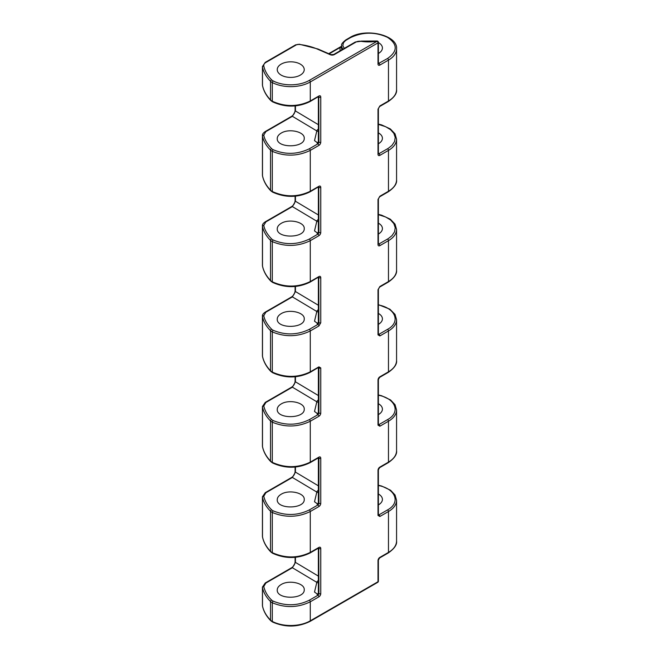 <?xml version="1.0" encoding="UTF-8"?>
<svg xmlns="http://www.w3.org/2000/svg" width="659" height="659" viewBox="0 0 659 659"><rect width="100%" height="100%" fill="white"/><g stroke="black" fill="none" stroke-linecap="round" stroke-linejoin="round"><path stroke-width="0.99" d="M262.43 316.246C262.224 314.911 263.163 313.536 265.248 312.127A1.31 0.758 60 0 1 265.89 312.177L263.773 315.677A1.31 1.071 -12.1 0 0 262.496 316.839L262.496 356.305A1.31 1.046 168.3 0 0 262.513 356.486C263.625 361.766 266.36 366.701 270.709 371.305A1.31 0.914 136.5 0 1 270.519 370.77L270.519 330.67A66.361 37.654 -0.8 0 1 262.496 316.839A8.707 4.951 -0.7 0 1 262.43 316.246A8.707 4.951 -0.7 0 0 262.43 316.246L262.43 355.695A8.707 5.099 0.7 0 0 262.496 356.305A66.361 38.963 0.9 0 0 270.519 370.77A8.707 5.099 0.7 0 0 272.299 372.088C285.232 377.862 297.901 377.78 310.282 371.841L318.907 366.865L320.752 367.928L320.752 413.061A2.611 1.507 -60 0 1 318.907 416.266L310.282 421.241C297.901 427.221 285.232 427.534 272.299 422.197A8.707 4.951 179.3 0 1 270.519 420.953A66.361 37.654 179.2 0 1 262.496 407.13A8.707 4.951 179.3 0 1 262.43 406.529L262.43 445.978A8.707 5.099 0.7 0 0 262.496 446.588A66.361 38.963 0.9 0 0 270.519 461.061A8.707 5.099 0.7 0 0 272.299 462.371C285.232 468.145 297.901 468.063 310.282 462.124L318.907 457.148A2.611 1.507 -60 0 1 320.752 458.211L320.752 503.352A2.611 1.507 -60 0 1 318.907 506.549L310.282 511.524C297.901 517.504 285.232 517.826 272.299 512.488A8.707 4.951 179.3 0 1 270.519 511.236A66.361 37.654 179.2 0 1 262.496 497.413A8.707 4.951 179.3 0 1 262.43 496.82L262.43 536.261A8.707 5.099 0.7 0 0 262.496 536.871A66.361 38.963 0.9 0 0 270.519 551.344A8.707 5.099 0.7 0 0 272.299 552.662C285.232 558.428 297.901 558.346 310.282 552.407L318.907 547.431A2.611 1.507 -60 0 1 320.752 548.502L320.752 593.635A2.611 1.507 -60 0 1 318.907 596.832L310.282 601.807C297.901 607.787 285.232 608.109 272.299 602.771A8.707 4.951 179.3 0 1 270.519 601.519A66.361 37.654 179.2 0 1 262.496 587.696A8.707 4.951 179.3 0 1 262.43 587.103A8.707 4.951 179.3 0 1 262.43 587.087L262.43 605.399A8.707 5.025 0 0 0 262.496 606.008A1.31 1.063 168.1 0 0 262.57 606.362M262.43 587.103L265.248 582.976L291.748 567.679A1.31 0.758 60 0 1 292.382 567.737L295.446 562.399L318.363 576.106M262.43 496.812A8.707 4.951 179.3 0 1 262.43 496.795L265.248 492.693A1.31 0.758 60 0 1 265.89 492.751L292.382 477.454L295.446 472.116L318.363 485.823M265.248 492.693L291.748 477.396A1.31 0.758 60 0 1 292.382 477.454L316.394 491.82A1.31 0.741 179.1 0 1 316.732 492.421L314.516 501.746L317.094 503.633A2.611 1.483 -0.9 0 0 317.836 504.868A1.31 0.766 119.1 0 0 318.75 503.262L317.967 504.942L309.343 509.918C297.753 515.651 285.693 515.964 273.156 510.849A7.397 4.201 179.1 0 1 271.64 509.794C267.645 505.947 265.017 501.433 263.773 496.243L265.89 492.751M262.43 406.529A8.707 4.951 179.3 0 1 262.43 406.512L265.248 402.41A1.31 0.758 60 0 1 265.89 402.468L292.382 387.171L295.446 381.825L318.363 395.54M265.248 402.41L291.748 387.113A1.31 0.758 60 0 1 292.382 387.171L316.394 401.529A1.31 0.741 179.1 0 1 316.732 402.13L314.516 411.463L317.094 413.35A2.611 1.483 -0.9 0 0 317.836 414.585A1.31 0.766 119.1 0 0 318.75 412.979L317.967 414.659L309.343 419.635C297.753 425.368 285.693 425.681 273.156 420.566A7.397 4.201 179.1 0 1 271.64 419.511C267.645 415.664 265.017 411.15 263.773 405.96L265.89 402.468M263.773 315.677C264.63 320.2 267.257 324.714 271.64 329.22A1.31 0.939 -45 0 0 270.519 330.67A8.707 4.951 -0.7 0 0 272.299 331.914C285.232 337.251 297.901 336.93 310.282 330.958L310.282 371.841A1.31 0.758 60 0 1 310.018 372.434L318.627 367.327M378.39 289.202A1.31 0.758 180 0 1 378.011 289.729L379.856 286.533L388.472 281.558C393.728 278.419 396.43 274.638 396.57 270.198C397.015 274.045 394.23 278.032 388.2 282.151L379.584 287.126L378.39 289.194L378.39 334.335A1.31 0.758 180 0 1 378.011 334.863L379.856 335.933L388.472 330.958C393.752 327.811 396.446 324.088 396.57 319.78L396.57 360.489C397.089 364.213 394.304 368.192 388.2 372.434L379.584 377.418L378.39 379.485L378.39 424.618A1.31 0.758 180 0 1 378.011 425.154L379.856 426.216L388.472 421.241C393.752 418.094 396.446 414.371 396.57 410.063L396.57 450.772C397.089 454.496 394.304 458.475 388.2 462.725L379.584 467.701L378.39 469.768L378.39 514.901A1.31 0.758 180 0 1 378.011 515.437L379.856 516.499L388.472 511.524C393.752 508.386 396.446 504.654 396.57 500.354L396.57 541.055C396.43 545.487 393.728 549.276 388.472 552.407L379.856 557.382A2.611 1.507 120 0 0 378.011 560.587L378.011 581.732A1.31 0.758 60 0 1 377.739 582.325A1.31 1.31 0 0 0 378.39 581.197A1.31 0.758 0 0 1 378.011 581.732L310.282 620.827L310.282 601.807A1.31 0.758 -120 0 0 309.343 600.201C297.753 605.934 285.693 606.247 273.156 601.132A7.397 4.201 179.1 0 1 271.64 600.077C267.645 596.238 265.017 591.716 263.773 586.526L265.89 583.034L292.382 567.737L316.394 582.103A1.31 0.741 179.1 0 1 316.732 582.704L314.516 592.037L317.094 593.916A2.611 1.483 -0.9 0 0 317.836 595.151A1.31 0.766 119.1 0 0 318.75 593.545L317.967 595.225L309.343 600.201M396.57 450.772C396.43 455.204 393.728 458.985 388.472 462.124L379.856 467.099A2.611 1.507 120 0 0 378.011 470.304L378.011 515.437M396.57 360.489C396.43 364.921 393.728 368.702 388.472 371.841L379.856 376.816A2.611 1.507 120 0 0 378.011 380.012L378.011 425.154M378.39 214.389L381.61 215.18L390.359 219.233L395.029 224.109L396.57 229.497C396.446 233.805 393.752 237.528 388.472 240.675L379.856 245.65A2.611 1.507 -60 0 1 378.011 244.58L378.011 199.446L379.856 196.25L388.472 191.267C393.728 188.136 396.43 184.347 396.57 179.915L396.57 139.214C396.446 143.522 393.752 147.245 388.472 150.384L379.856 155.367A2.611 1.507 -60 0 1 378.011 154.297L378.011 109.163L379.856 105.959L388.472 100.984C393.728 97.853 396.43 94.064 396.57 89.632L396.57 48.931C396.446 53.231 393.752 56.962 388.472 60.101L379.856 65.076A2.611 1.507 -60 0 1 378.011 64.014L378.011 42.868A1.31 0.758 -120 0 0 377.088 41.27L309.359 80.365A26.335 15.206 180 0 1 273.172 80.942A7.397 4.275 180 0 1 271.656 79.854A65.035 37.547 180 0 1 263.789 65.982A7.397 4.275 180 0 1 265.906 62.448L296.278 44.911A3.048 1.763 180 0 1 299.005 44.425A44.4 25.635 180 0 1 317.465 49.137L330.332 54.738A3.048 1.763 0 0 0 334.327 54.582L355.951 42.094A5.223 3.015 180 0 1 360.992 41.311A30.042 17.34 0 0 0 377.022 41.229L377.088 41.27A1.31 0.758 120 0 1 377.739 41.204L377.673 41.163A1.31 0.758 120 0 0 377.022 41.229L376.808 41.006A1.31 1.31 0 0 1 377.673 41.163A1.31 0.758 120 0 1 377.706 41.188M262.43 175.113L262.513 175.912A1.31 1.046 168.3 0 1 262.496 175.739L262.496 136.273A1.31 1.071 -12.1 0 1 263.773 135.103C264.597 139.568 267.216 144.082 271.64 148.654A1.31 0.939 -45 0 0 270.519 150.095L270.519 190.204A1.31 0.914 136.5 0 0 270.709 190.739L272.554 192.107A1.31 0.7 118.2 0 1 272.299 191.522L272.299 151.348A1.31 0.725 -63.5 0 1 273.156 149.708C285.273 154.832 297.341 154.527 309.343 148.777A1.31 0.758 -120 0 1 310.282 150.384L310.282 191.267C297.901 197.206 285.232 197.288 272.299 191.522A8.707 5.099 -179.3 0 1 270.519 190.204A66.361 38.963 -179.1 0 1 262.496 175.739A8.707 5.099 -179.3 0 1 262.43 175.121L262.43 135.672A8.707 4.951 -0.7 0 0 262.43 135.68A8.707 4.951 -0.7 0 0 262.496 136.273A66.361 37.654 -0.8 0 0 270.519 150.095A8.707 4.951 -0.7 0 0 272.299 151.348C285.232 156.685 297.901 156.364 310.282 150.384L318.907 145.408A2.611 1.507 120 0 0 320.752 142.212L320.752 97.079A2.611 1.507 120 0 0 318.907 96.008L310.282 100.984C297.901 106.923 285.232 107.005 272.299 101.239A8.707 5.099 -179.3 0 1 270.519 99.921A66.361 38.963 -179.1 0 1 262.496 85.448A8.707 5.099 -179.3 0 1 262.43 84.838L262.513 85.621A1.31 1.046 168.3 0 0 262.57 85.802M262.43 265.404L262.513 266.195A1.31 1.046 168.3 0 1 262.496 266.022L262.496 226.556A1.31 1.071 -12.1 0 1 263.773 225.394C264.597 229.851 267.216 234.365 271.64 238.937A1.31 0.939 -45 0 0 270.519 240.387L270.519 280.487A1.31 0.914 136.5 0 0 270.709 281.022L272.554 282.39A1.31 0.7 118.2 0 1 272.299 281.805L272.299 241.631A1.31 0.725 -63.5 0 1 273.156 239.991C285.273 245.123 297.341 244.81 309.343 239.06A1.31 0.758 -120 0 1 310.282 240.675L310.282 281.558C297.901 287.489 285.232 287.571 272.299 281.805A8.707 5.099 -179.3 0 1 270.519 280.487A66.361 38.963 -179.1 0 1 262.496 266.022A8.707 5.099 -179.3 0 1 262.43 265.404L262.43 225.955A8.707 4.951 -0.7 0 0 262.43 225.963A8.707 4.951 -0.7 0 0 262.496 226.556A66.361 37.654 -0.8 0 0 270.519 240.387A8.707 4.951 -0.7 0 0 272.299 241.631C285.232 246.968 297.901 246.647 310.282 240.675L318.907 235.691A2.611 1.507 120 0 0 320.752 232.495L320.752 187.362A2.611 1.507 120 0 0 318.907 186.291L310.282 191.267A1.31 0.758 60 0 1 310.018 191.868L318.627 186.761M270.709 371.305L272.554 372.681A1.31 0.7 118.2 0 1 272.299 372.088L272.299 331.914A1.31 0.725 -63.5 0 1 273.156 330.274C285.372 335.39 297.431 335.085 309.343 329.343A1.31 0.758 -120 0 1 310.282 330.958L318.907 325.983L320.752 322.778L320.752 277.645A2.611 1.507 120 0 0 318.907 276.574L310.282 281.558A1.31 0.758 60 0 1 310.018 282.151L318.627 277.044M396.57 541.055C397.089 544.779 394.304 548.766 388.2 553.008L379.584 557.984L378.39 560.051A1.31 0.758 180 0 1 378.011 560.587M396.57 500.354L395.029 494.967L390.581 490.247L381.61 486.029L378.39 485.246M396.57 410.063L395.029 404.684L390.581 399.964L381.61 395.746L378.39 394.963M396.57 319.78L395.029 314.392L389.889 309.195L378.39 304.672M378.884 514.877A1.31 0.766 -60.9 0 1 378.398 514.992L378.917 514.893L378.39 514.663M378.39 493.995C381.017 495.486 382.36 497.29 382.426 499.415C382.36 501.54 381.017 503.369 378.39 504.909M378.39 469.768A1.31 0.758 180 0 1 378.011 470.304M362.944 41.328L375.103 41.262M378.39 42.571C381.017 44.062 382.36 45.866 382.426 47.992C382.36 50.117 381.017 51.946 378.39 53.486M378.39 403.712C381.017 405.203 382.36 407.007 382.426 409.132C382.36 411.257 381.017 413.086 378.39 414.626M378.39 313.429C381.017 314.911 382.36 316.724 382.426 318.841C382.36 320.966 381.017 322.803 378.39 324.343M378.39 223.146C381.017 224.628 382.36 226.432 382.426 228.558C382.36 230.683 381.017 232.52 378.39 234.06M378.39 132.854C381.017 134.345 382.36 136.149 382.426 138.275C382.36 140.4 381.017 142.229 378.39 143.777M344.27 48.395L342.837 45.71L343.454 42.72L345.538 40.545L350.283 37.744C362.689 31.83 375.095 31.698 387.484 37.341C397.756 44.211 397.772 51.262 387.533 58.494L378.381 63.585M378.39 63.239L378.884 63.453A1.31 0.766 -60.9 0 1 378.398 63.569M378.274 63.544L378.39 63.478A1.31 0.758 180 0 1 378.011 64.014M350.283 37.744A1.31 0.758 -120 0 0 349.649 37.687C365.638 27.406 397.97 35.174 396.57 48.881L396.57 48.931M342.68 49.31L341.494 46.114C342.161 44.936 339.747 44.87 345.843 39.886A1.31 0.758 -120 0 1 346.477 39.935M320.752 97.079A1.31 0.758 180 0 1 318.907 97.079L318.717 96.543M320.752 142.212A1.31 0.758 180 0 1 318.907 142.212L318.75 142.122A1.31 0.725 178.3 0 1 318.363 141.619A1.31 0.725 178.3 0 1 318.379 141.52L318.379 96.758L318.355 141.718A1.31 1.063 -166.6 0 0 318.363 141.652M317.836 143.728A1.31 0.766 119.1 0 0 318.75 142.122L318.75 96.98L318.907 142.212L317.836 143.728A2.611 1.483 179.1 0 1 317.094 142.492A1.31 1.063 -166.6 0 0 318.346 141.734M320.752 187.362A1.31 0.758 180 0 1 318.907 187.362L318.717 186.827M320.752 232.495A1.31 0.758 180 0 1 318.907 232.495L318.75 232.405A1.31 0.725 178.3 0 1 318.363 231.902A1.31 0.725 178.3 0 1 318.379 231.803L318.379 187.041L318.355 232.001A1.31 1.063 -166.6 0 0 318.363 231.935M317.836 234.019A1.31 0.766 119.1 0 0 318.75 232.405L318.75 187.263L318.907 232.495L317.836 234.019A2.611 1.483 179.1 0 1 317.094 232.775A1.31 1.063 -166.6 0 0 318.346 232.017M320.752 277.645A1.31 0.758 180 0 1 318.907 277.645L318.717 277.109M320.752 322.778A1.31 0.758 180 0 1 318.907 322.778L318.75 322.696A1.31 0.725 178.3 0 1 318.363 322.185A1.31 0.725 178.3 0 1 318.379 322.086L318.379 277.324L318.355 322.284A1.31 1.063 -166.6 0 0 318.363 322.218M317.836 324.302A1.31 0.766 119.1 0 0 318.75 322.696L318.75 277.546L318.907 322.778L317.836 324.302A2.611 1.483 179.1 0 1 317.094 323.058A1.31 1.063 -166.6 0 0 318.346 322.3M265.248 312.127L291.748 296.83A1.31 0.758 60 0 1 292.382 296.879L265.89 312.177M291.748 296.83C293.667 295.372 294.787 293.444 295.092 291.031A1.31 0.758 -0 0 0 295.446 291.542L292.382 296.879L316.394 311.246A4.349 2.644 120.9 0 0 318.363 309.409M262.43 225.963C262.241 224.604 263.18 223.228 265.248 221.836L291.748 206.539A1.31 0.758 60 0 1 292.382 206.596L265.89 221.894L263.773 225.394M291.748 206.539C293.749 205.122 294.87 203.186 295.092 200.748A1.31 0.758 -0 0 0 295.446 201.259L292.382 206.596L316.394 220.963A4.349 2.644 120.9 0 0 318.363 219.118M262.43 135.68C262.241 134.321 263.18 132.945 265.248 131.553L291.748 116.256A1.31 0.758 60 0 1 292.382 116.313L265.89 131.611L263.773 135.103M291.748 116.256C293.749 114.839 294.87 112.903 295.092 110.457A1.31 0.758 -0 0 0 295.446 110.976L292.382 116.313L316.394 130.68A4.349 2.644 120.9 0 0 318.363 128.834M340.102 50.801L339.962 47.596L341.494 46.319M329.121 53.857L339.962 47.596A1.738 1.417 -164.5 0 0 341.494 46.921M342.021 49.697A13.938 7.883 179 0 1 341.494 47.547L341.494 46.114M281.195 64.104A13.493 7.793 180 0 1 295.899 62.416A13.493 7.793 180 0 1 304.236 69.615A13.493 7.793 180 0 1 290.734 77.408A13.493 7.793 180 0 1 277.241 69.615A13.493 7.793 180 0 1 281.195 64.104M318.668 96.585A1.31 0.741 -59.1 0 1 318.75 96.98L318.379 96.313M317.094 142.492L314.516 140.622L316.732 131.281A1.31 0.741 -0.9 0 0 316.394 130.68M281.195 133.093C288.988 128.175 304.763 131.718 304.236 138.275C304.886 148.102 276.591 148.39 277.241 138.547C277.299 136.446 278.617 134.625 281.195 133.093M318.668 186.876A1.31 0.741 -59.1 0 1 318.75 187.263L318.379 186.604M317.094 232.775L314.516 230.914L316.732 221.564A1.31 0.741 -0.9 0 0 316.394 220.963M281.195 223.376C288.988 218.458 304.763 222.009 304.236 228.558C304.886 238.385 276.591 238.673 277.241 228.83C277.299 226.729 278.617 224.908 281.195 223.376M318.668 277.159A1.31 0.741 -59.1 0 1 318.75 277.546L318.379 276.887M317.094 323.058L314.516 321.205L316.732 311.847A1.31 0.741 -0.9 0 0 316.394 311.246M281.195 313.659C288.988 308.742 304.763 312.292 304.236 318.841C304.886 328.668 276.591 328.956 277.241 319.113C277.299 317.012 278.617 315.2 281.195 313.659M281.195 584.517C288.988 579.599 304.763 583.141 304.236 589.698C304.886 599.525 276.591 599.814 277.241 589.97C277.299 587.869 278.617 586.049 281.195 584.517M281.195 494.234C288.988 489.308 304.763 492.858 304.236 499.415C304.886 509.242 276.591 509.522 277.241 499.687C277.299 497.586 278.617 495.766 281.195 494.234M281.195 403.951C288.988 399.024 304.763 402.575 304.236 409.132C304.886 418.951 276.591 419.239 277.241 409.404C277.299 407.303 278.617 405.483 281.195 403.951M318.717 367.401L318.75 367.837A1.31 0.783 -178.2 0 1 318.454 367.565M320.752 367.928A1.31 0.758 180 0 1 318.907 367.928L318.907 413.061A1.31 0.758 180 0 0 320.752 413.061M317.094 413.35A1.31 1.063 -166.6 0 0 318.363 412.501M318.379 412.369L318.379 367.607L318.355 412.575M318.668 367.442A1.31 0.741 -59.1 0 1 318.75 367.837L318.75 412.979M320.752 593.635A1.31 0.758 180 0 1 318.907 593.635L318.75 548.403A1.31 0.783 -178.2 0 1 318.454 548.131M317.094 593.916A1.31 1.063 -166.6 0 0 318.363 593.075L318.363 548.189M318.379 592.943L318.379 548.181M318.668 548.008A1.31 0.741 -59.1 0 1 318.75 548.403L318.75 593.545M318.717 547.967L318.907 548.502A1.31 0.758 180 0 0 320.752 548.502M318.717 457.684L318.75 458.12A1.31 0.783 -178.2 0 1 318.454 457.848M320.752 458.211A1.31 0.758 180 0 1 318.907 458.211L318.907 503.352A1.31 0.758 180 0 0 320.752 503.352M317.094 503.633A1.31 1.063 -166.6 0 0 318.363 502.792M318.379 502.66L318.379 457.898L318.355 502.858M318.668 457.725A1.31 0.741 -59.1 0 1 318.75 458.12L318.75 503.262M378.39 124.106L381.61 124.897L390.359 128.95L395.029 133.826L396.57 139.214M396.57 270.198L396.57 229.497M378.39 153.522L378.884 153.736A1.31 0.766 -60.9 0 1 378.398 153.86L378.917 153.753A1.31 0.758 60 0 1 379.856 155.367M378.39 124.37L385.688 126.717L390.598 129.708L393.851 133.357L395.219 137.385L394.576 141.496L391.99 145.367L388.34 148.291L378.884 153.736M378.274 153.827L378.39 153.761A1.31 0.758 180 0 1 378.011 154.297M396.57 89.632C397.089 93.356 394.304 97.343 388.2 101.585L379.584 106.56L378.39 108.628A1.31 0.758 180 0 1 378.011 109.163M378.39 243.805L378.884 244.019A1.31 0.766 -60.9 0 1 378.398 244.143L378.917 244.036A1.31 0.758 60 0 1 379.856 245.65M378.39 214.653L385.688 217L390.598 219.991L393.851 223.64L395.219 227.668L394.576 231.779L391.99 235.65L388.34 238.574L378.884 244.019M378.274 244.11L378.39 244.052A1.31 0.758 180 0 1 378.011 244.58M396.57 179.923C397.089 183.639 394.304 187.626 388.2 191.868L379.584 196.843L378.39 198.911A1.31 0.758 180 0 1 378.011 199.446M378.884 334.311A1.31 0.766 -60.9 0 1 378.398 334.426L378.917 334.327L378.39 334.088M378.884 424.594A1.31 0.766 -60.9 0 1 378.398 424.709L378.917 424.61L378.39 424.38M378.39 379.485A1.31 0.758 180 0 1 378.011 380.012M263.773 586.526A1.31 1.071 -12.1 0 0 262.496 587.696L262.496 606.008A66.345 38.304 0 0 0 270.519 620.152A1.31 0.931 135.8 0 0 270.717 620.696L272.571 622.03C285.314 627.557 297.794 627.352 310.018 621.429L377.739 582.325M265.248 582.976A1.31 0.758 60 0 1 265.89 583.034M291.748 567.679C293.749 566.262 294.87 564.326 295.092 561.88A1.31 0.758 0 0 0 295.446 562.399L295.446 557.333M263.773 496.243A1.31 1.071 -12.1 0 0 262.496 497.413L262.496 536.871A1.31 1.046 168.3 0 0 262.57 537.225M291.748 477.396C293.749 475.971 294.87 474.043 295.092 471.597A1.31 0.758 0 0 0 295.446 472.116L295.446 467.042M263.773 405.96A1.31 1.071 -12.1 0 0 262.496 407.13L262.496 446.588A1.31 1.046 168.3 0 0 262.57 446.942M291.748 387.113C293.749 385.688 294.87 383.76 295.092 381.314A1.31 0.758 0 0 0 295.446 381.825L295.446 376.759M262.43 355.687L262.513 356.478A1.31 1.046 168.3 0 0 262.57 356.651M379.856 516.499A1.31 0.758 60 0 0 378.917 514.893L387.533 509.918A1.31 0.758 60 0 1 388.472 511.524L388.472 552.407A1.31 0.758 -120 0 1 388.2 553.008M379.856 426.216A1.31 0.758 60 0 0 378.917 424.61L387.533 419.635A1.31 0.758 60 0 1 388.472 421.241L388.472 462.124A1.31 0.758 -120 0 1 388.2 462.725M379.856 335.933A1.31 0.758 60 0 0 378.917 334.327L387.533 329.352A1.31 0.758 60 0 1 388.472 330.958L388.472 371.841A1.31 0.758 -120 0 1 388.2 372.434M378.011 334.863L378.011 289.729M388.2 282.151A1.31 0.758 -120 0 0 388.472 281.558L388.472 240.675A1.31 0.758 60 0 0 387.533 239.06M388.2 191.868A1.31 0.758 -120 0 0 388.472 191.267L388.472 150.384A1.31 0.758 60 0 0 387.533 148.777M388.2 101.585A1.31 0.758 -120 0 0 388.472 100.984L388.472 60.101A1.31 0.758 60 0 0 387.533 58.494M378.39 63.478L378.39 42.333A1.31 0.758 180 0 1 378.011 42.868L310.282 81.963L310.282 100.984A1.31 0.758 60 0 1 310.018 101.585L318.627 96.478M273.156 420.566A1.31 0.725 -63.5 0 0 272.299 422.197L272.299 462.371A1.31 0.7 118.2 0 0 272.554 462.964C285.298 468.714 297.786 468.631 310.018 462.725A1.31 0.758 60 0 0 310.282 462.124L310.282 421.241A1.31 0.758 -120 0 0 309.343 419.635M273.156 510.849A1.31 0.725 -63.5 0 0 272.299 512.488L272.299 552.662A1.31 0.7 118.2 0 0 272.554 553.247C285.298 558.997 297.786 558.914 310.018 553.008A1.31 0.758 60 0 0 310.282 552.407L310.282 511.524A1.31 0.758 -120 0 0 309.343 509.918M271.64 600.077A1.31 0.939 -45 0 0 270.519 601.519L270.519 620.152A8.707 5.025 0 0 0 272.299 621.437A27.645 15.956 0 0 0 310.282 620.827A1.31 0.758 60 0 1 310.018 621.429M379.584 557.984A1.31 0.758 -120 0 0 379.856 557.382M387.533 509.918C400.944 502.702 395.705 488.723 378.39 485.502M379.584 467.701A1.31 0.758 -120 0 0 379.856 467.099M378.884 63.453L378.917 63.47A1.31 0.758 60 0 1 379.856 65.076M273.172 80.942A1.31 0.708 -62.7 0 0 272.299 82.573A8.707 5.025 180 0 1 270.519 81.288L270.519 99.921A1.31 0.914 136.5 0 0 270.709 100.456L272.554 101.824A1.31 0.7 118.2 0 1 272.299 101.239L272.299 82.573A27.645 15.956 180 0 0 310.282 81.963A1.31 0.758 -120 0 0 309.359 80.365M318.907 96.008A1.31 0.758 60 0 1 318.635 96.609M318.907 145.408A1.31 0.758 -120 0 0 317.967 143.802L309.343 148.777M318.907 186.291A1.31 0.758 60 0 1 318.635 186.892M318.907 235.691A1.31 0.758 -120 0 0 317.967 234.085L309.343 239.06M318.907 276.574A1.31 0.758 60 0 1 318.635 277.175M318.907 325.983A1.31 0.758 -120 0 0 317.967 324.368L309.343 329.343M271.64 329.22A7.397 4.201 -0.9 0 0 273.156 330.274M318.363 305.249L295.446 291.542L295.446 286.476M270.709 281.014C266.36 276.418 263.625 271.475 262.513 266.195A1.31 1.046 168.3 0 0 262.57 266.368M265.248 221.836A1.31 0.758 60 0 1 265.89 221.894M318.363 214.966L295.446 201.259L295.446 196.193M270.709 190.731C266.36 186.135 263.625 181.192 262.513 175.912A1.31 1.046 168.3 0 0 262.57 176.085M265.248 131.553A1.31 0.758 60 0 1 265.89 131.611M318.363 124.683L295.446 110.976L295.446 105.91M271.656 79.854A1.31 0.931 -44.2 0 0 270.519 81.288A66.345 38.304 180 0 1 262.496 67.144L262.496 85.448A1.31 1.046 168.3 0 0 262.513 85.637C263.625 90.909 266.36 95.852 270.709 100.448M263.789 65.982A1.31 1.063 -11.9 0 0 262.496 67.144A8.707 5.025 180 0 1 262.43 66.534L262.43 84.838M262.43 66.534L265.248 62.383A1.31 0.758 60 0 1 265.906 62.448M265.248 62.383L295.627 44.845A1.31 0.758 60 0 1 296.278 44.911M295.627 44.845L299.005 44.425M299.145 44.194L317.984 49.005L330.859 54.606L333.668 54.516A1.31 0.758 60 0 1 334.327 54.582M333.668 54.516L355.3 42.028A1.31 0.758 60 0 1 355.951 42.094M355.3 42.028L360.992 41.311M317.984 49.005A1.31 0.643 113.5 0 0 317.465 49.137M330.859 54.606A1.31 0.643 113.5 0 0 330.332 54.738M271.64 148.654A7.397 4.201 -0.9 0 0 273.156 149.708M271.64 238.937A7.397 4.201 -0.9 0 0 273.156 239.991M316.732 311.847A4.349 3.55 -166.6 0 0 318.363 311.691M317.836 595.151L317.967 595.225A1.31 0.758 -120 0 1 318.907 596.832M316.394 582.103A4.349 2.644 120.9 0 0 318.363 580.258M262.43 536.253L262.513 537.044C263.625 542.332 266.36 547.275 270.709 551.871A1.31 0.914 136.5 0 1 270.519 551.344L270.519 511.236A1.31 0.939 -45 0 1 271.64 509.794M317.836 504.868L317.967 504.942A1.31 0.758 -120 0 1 318.907 506.549M316.394 491.82A4.349 2.644 120.9 0 0 318.363 489.975M262.43 445.97L262.513 446.761C263.625 452.049 266.36 456.992 270.709 461.588A1.31 0.914 136.5 0 1 270.519 461.061L270.519 420.953A1.31 0.939 -45 0 1 271.64 419.511M317.836 414.585L317.967 414.659A1.31 0.758 -120 0 1 318.907 416.266M316.394 401.529A4.349 2.644 120.9 0 0 318.363 399.692M318.907 366.865A1.31 0.758 60 0 1 318.635 367.458M316.732 402.13A4.349 3.55 -166.6 0 0 318.363 401.974M272.571 622.03A1.31 0.708 117.3 0 1 272.299 621.437L272.299 602.771A1.31 0.725 -63.5 0 1 273.156 601.132M316.732 582.704A4.349 3.55 -166.6 0 0 318.363 582.548M318.907 547.431A1.31 0.758 60 0 1 318.635 548.033L318.627 547.901M318.907 457.148A1.31 0.758 60 0 1 318.635 457.741L318.627 457.61M316.732 492.421A4.349 3.55 -166.6 0 0 318.363 492.257M316.732 221.564A4.349 3.55 -166.6 0 0 318.363 221.408M316.732 131.281A4.349 3.55 -166.6 0 0 318.363 131.125M379.584 106.56A1.31 0.758 -120 0 0 379.856 105.959M379.584 196.843A1.31 0.758 -120 0 0 379.856 196.25M387.533 329.352C400.944 322.127 395.705 308.157 378.39 304.936M379.584 287.126A1.31 0.758 -120 0 0 379.856 286.533M387.533 419.635C400.944 412.41 395.705 398.44 378.39 395.219M379.584 377.418A1.31 0.758 -120 0 0 379.856 376.816M262.43 605.399L262.513 606.181C263.633 611.371 266.368 616.214 270.717 620.696M295.092 561.88L295.092 557.357M295.092 471.597L295.092 467.074M295.092 381.314L295.092 376.791M378.39 560.051L378.39 581.197M349.649 37.687L345.843 39.886M378.39 42.333A1.31 1.31 0 0 0 377.739 41.204M272.554 101.824C285.298 107.574 297.786 107.491 310.018 101.585M272.554 192.107C285.298 197.857 297.786 197.774 310.018 191.868M272.554 282.39C285.298 288.14 297.786 288.065 310.018 282.151M295.092 291.031L295.092 286.508M295.092 200.748L295.092 196.225M295.092 110.457L295.092 105.934M328.701 53.676L341.494 46.287M361.19 41.089L376.808 41.006M270.709 551.871L272.554 553.247M270.709 461.588L272.554 462.964M272.554 372.681C285.298 378.431 297.786 378.348 310.018 372.434M310.018 553.008L318.635 548.033M310.018 462.725L318.635 457.741M378.39 108.628L378.39 153.761M378.39 198.911L378.39 244.052"/></g></svg>
